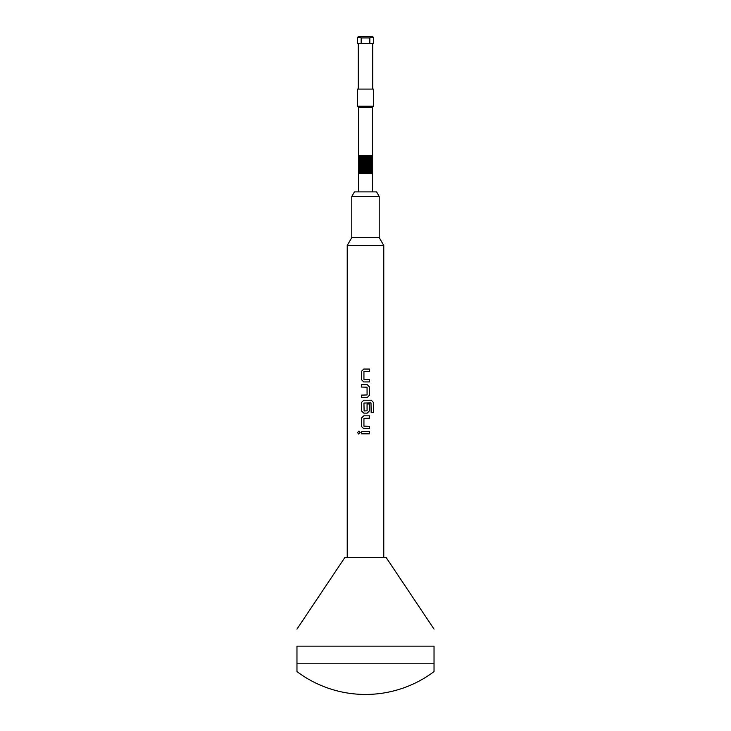 <?xml version="1.0" encoding="UTF-8"?>
<svg xmlns="http://www.w3.org/2000/svg" width="731" height="731" viewBox="0 0 731 731"><rect width="100%" height="100%" fill="white"/><g stroke="black" fill="none" stroke-linecap="round" stroke-linejoin="round"><path stroke-width="1.1" d="M358.83 434.104L357.514 432.624L358.82 431.135L360.191 432.624L358.82 434.104L357.496 432.624L358.83 431.135M369.402 369.054L369.402 371.458M369.402 379.535L369.402 381.929M369.402 395.279L367.236 397.518L361.47 397.518L361.47 395.124L367.072 394.959L367.072 387.211L361.47 387.046L361.479 384.652L367.236 384.652L369.402 386.891L369.411 395.279L367.236 397.518M369.402 403.996L369.402 410.877L367.236 413.116L363.764 413.116L361.47 410.877L361.47 402.479L363.764 400.241L371.311 400.241L373.422 402.479L373.422 412.549M369.402 415.829L369.402 418.233M369.402 426.301L369.402 428.704M369.402 431.418L369.402 433.821M351.794 196.456L354.434 191.887L376.566 191.887L379.206 196.456L351.794 196.456L351.794 237.575L347.225 245.488L347.225 557.387M379.206 196.456L379.206 237.575L351.794 237.575M379.206 237.575L383.775 245.488L347.225 245.488M434.031 663.785L296.969 663.785L296.969 646.14C296.969 624.274 296.969 624.274 296.969 646.14C296.969 624.274 296.969 624.274 296.969 646.14L434.031 646.14L434.031 671.606A114.219 114.219 0 0 1 296.969 671.606L296.969 663.785M434.031 629.108L386.059 557.387L344.941 557.387L296.969 629.108M358.647 191.887L358.647 107.366L357.505 106.223L357.505 89.091L373.495 89.091L373.495 106.223L372.353 107.366L372.353 155.338M358.272 89.091L358.272 43.403M361.16 43.403L357.505 43.403L357.505 37.464L360.703 37.464L359.789 36.55L372.582 36.55L373.495 37.464L373.495 43.403L369.84 43.403L369.84 37.921L361.16 37.921L361.16 43.403L369.84 43.403M372.728 43.403L372.728 89.091M357.505 106.223L373.495 106.223M369.84 37.921L371.211 36.55L370.297 37.464L373.495 37.464M361.16 37.921L359.789 36.55L358.418 36.55L357.505 37.464M372.317 155.338L372.317 173.612L372.317 155.338L372.317 173.612L367.227 173.612L367.227 155.338L368.515 155.338L368.515 173.612L368.525 155.338L369.685 155.338L369.722 173.612M372.353 191.887L372.353 173.612M365.5 433.821L361.47 433.821L361.47 431.418L369.411 431.418L369.411 433.821L365.5 433.821M365.5 428.704L363.764 428.704L361.47 426.465L361.47 418.068L363.764 415.829L369.411 415.829L369.411 418.233L363.937 418.388L363.937 426.146L369.411 426.301L369.411 428.704L365.5 428.704M361.47 387.046L361.47 384.652M365.5 381.929L363.764 381.929L361.47 379.691L361.47 371.293L363.764 369.054L369.411 369.054L369.411 371.458L363.937 371.613L363.937 379.371L369.411 379.535L369.411 381.929L365.5 381.929M367.236 384.652L369.411 386.891L369.411 395.279M371.311 400.241L373.44 402.479L373.44 412.549L371.156 412.549L371.001 402.9L363.937 403.055L364.102 410.977L367.072 410.813L367.072 403.996L369.411 403.996L369.411 410.877L367.236 413.116M358.647 107.366L372.353 107.366M369.703 155.338L370.69 155.338L370.69 173.612L371.485 173.612L371.485 155.338L370.708 155.338L372.033 155.338L371.494 155.338L371.494 173.612L372.317 173.612M372.033 155.338L372.033 173.612L372.042 155.338M358.647 155.338L361.872 155.338L361.872 173.612L361.882 155.338L364.458 155.338L364.458 173.612L365.838 173.612L365.838 155.338L364.467 155.338L364.467 173.612L358.647 173.612L360.776 173.612L360.776 155.338L359.88 155.338L359.88 173.612L359.871 155.338L358.793 155.338L358.793 173.612L358.647 155.338L358.647 173.612M363.115 155.338L363.115 173.612L363.124 155.338M359.195 155.338L359.195 173.612L359.204 155.338M360.785 155.338L360.785 173.612M367.209 155.338L365.856 155.338L365.856 173.612L367.209 173.612L367.209 155.338M370.708 155.338L370.708 173.612M361.744 155.338L361.744 173.612M362.795 155.338L362.795 173.612M363.965 155.338L363.965 173.612M365.189 155.338L365.189 173.612M366.432 155.338L366.432 173.612M367.629 155.338L367.629 173.612M368.744 155.338L368.744 173.612M434.031 646.14C434.031 624.274 434.031 624.274 434.031 646.14C434.031 624.274 434.031 624.274 434.031 646.14M361.479 433.821L361.479 431.418M363.773 428.704L361.47 426.465L361.47 418.068L363.773 415.829M363.773 413.116L361.47 410.877L361.47 402.479L363.773 400.241M361.479 397.518L361.479 395.124M363.773 381.929L361.47 379.691L361.47 371.293L363.773 369.054M383.775 245.488L383.775 557.387"/></g></svg>
